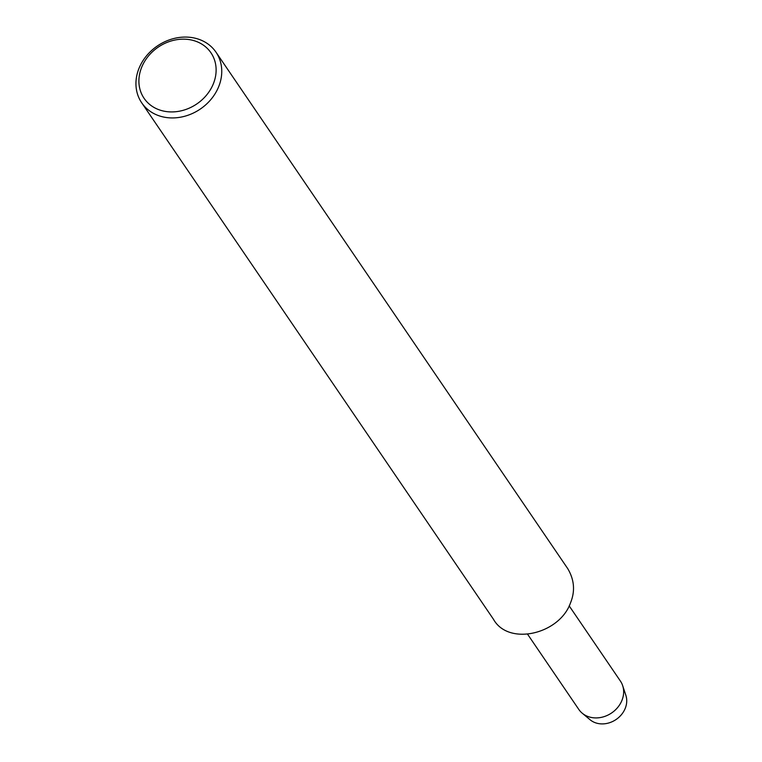 <?xml version="1.0" encoding="UTF-8"?>
<svg xmlns="http://www.w3.org/2000/svg" width="762" height="762" viewBox="0 0 762 762"><rect width="100%" height="100%" fill="white"/><g stroke="black" fill="none" stroke-linecap="round" stroke-linejoin="round"><path stroke-width="1.14" d="M215.998 52.197A44.948 38.157 145.7 0 1 200.32 109.042A44.948 38.157 145.7 0 1 141.694 102.794A44.948 38.157 145.7 0 1 146.371 56.007A44.948 38.157 145.7 0 1 194.691 38.1A44.948 38.157 145.7 0 1 215.998 52.197L567.728 568.623C574.377 579.796 575.291 591.255 570.462 602.99C559.508 634.194 508.473 646.309 493.433 619.22L141.703 102.803M191.767 40.081A40.453 34.338 145.7 0 1 201.463 100.336A40.453 34.338 145.7 0 1 139.303 86.201A40.453 34.338 145.7 0 1 191.767 40.081M569.185 605.876L620.43 681.114A25.165 21.365 145.7 0 1 622.678 685.676A25.165 21.365 145.7 0 1 611.657 712.937A25.165 21.365 145.7 0 1 582.254 713.222A25.165 21.365 145.7 0 1 578.815 709.451L527.58 634.213M622.678 685.676L625.869 695.335A22.288 18.926 145.7 0 1 616.115 719.49A22.288 18.926 145.7 0 1 590.064 719.738M582.244 713.213L590.064 719.728"/></g></svg>
